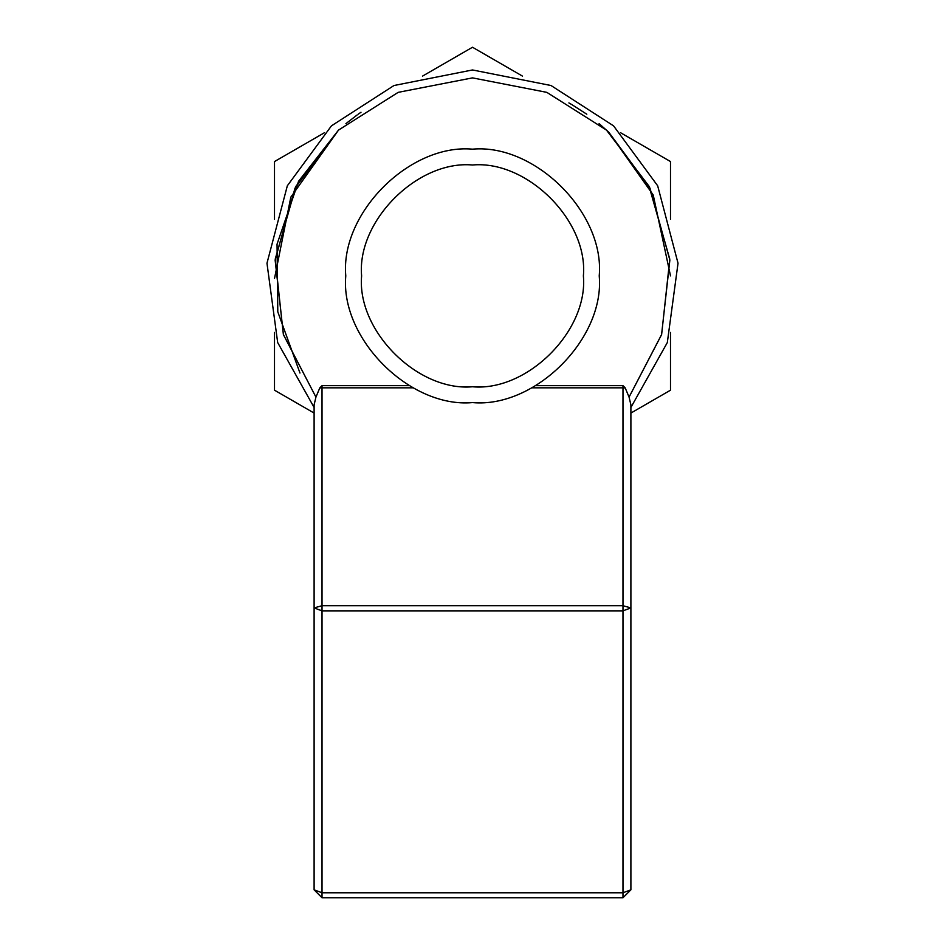 <?xml version="1.0" encoding="UTF-8"?>
<svg xmlns="http://www.w3.org/2000/svg" width="945" height="945" viewBox="0 0 945 945"><rect width="100%" height="100%" fill="white"/><g stroke="black" fill="none" stroke-linecap="round" stroke-linejoin="round"><path stroke-width="1.42" d="M314.106 777.794L314.106 889.836L322.021 892.777L322.021 897.75L622.979 897.75L622.979 892.777L630.894 889.836L630.894 777.794M314.106 594.748L314.106 578.907M630.894 726.043L630.894 889.836L630.894 607.907L622.979 610.86L622.979 605.721L630.894 607.907L630.894 404.838L629.063 397.101L661.571 334.684L669.863 260.088L649.983 188.114L608.828 132.288L599.095 123.641M531.881 387.828L622.979 387.828L622.979 605.721L322.021 605.721L322.021 610.86L314.106 607.907L322.021 605.721L322.021 387.828L413.119 387.828M409.185 385.654L322.021 385.654L319.8 387.911L315.937 397.101L314.106 404.838L314.106 889.836L322.021 897.75L314.106 889.836M625.2 387.911L622.979 387.828L622.979 385.654L625.2 387.911L629.063 397.101L661.63 334.495L669.792 259.19L649.097 186.342L606.477 130.091L546.836 92.362L472.5 77.88L398.164 92.362L338.523 130.091L295.903 186.342L275.208 259.19L283.37 334.495L315.937 397.101L283.429 334.684L275.137 260.088L295.017 188.114L338.523 130.091L290.824 197.151L274.522 278.444M630.894 407.46L667.324 342.562L678.026 263.23L657.673 185.799L613.565 125.862L551.029 85.522L472.5 69.965L393.97 85.522L331.435 125.862L287.327 185.799L266.974 263.23L277.676 342.562L314.106 407.46M472.5 149.156C409.799 143.498 340.117 213.18 345.776 275.881C340.117 338.57 409.799 408.264 472.5 402.594C535.201 408.264 604.883 338.57 599.224 275.881C604.883 213.18 535.201 143.498 472.5 149.156M472.5 164.997C527.357 160.048 588.333 221.024 583.384 275.881C588.333 330.738 527.357 391.714 472.5 386.765C417.643 391.714 356.667 330.738 361.616 275.881C356.667 221.024 417.643 160.048 472.5 164.997M586.81 114.215L571.642 104.482M571.501 104.411L568.89 102.922M361.002 112.254L358.19 114.215M357.115 114.983L345.905 123.641M314.106 413.059L274.499 390.19L274.499 332.439M670.501 332.439L670.501 390.19L630.894 413.059M274.499 219.323L274.499 161.56L324.513 132.69M620.487 132.69L670.501 161.56L670.501 219.323M422.486 76.132L472.5 47.25L522.514 76.132M299.967 373.027L277.795 311.838L277.05 244.176L298.549 181.31L338.523 130.091M606.477 130.091L608.828 132.288L653.231 195.001L670.501 275.881M319.8 387.911L322.021 387.828L322.021 385.654M622.979 385.654L535.815 385.654M622.979 892.777L322.021 892.777L322.021 610.86L622.979 610.86L622.979 892.777M630.894 889.836L622.979 897.75L630.894 889.836"/></g></svg>

